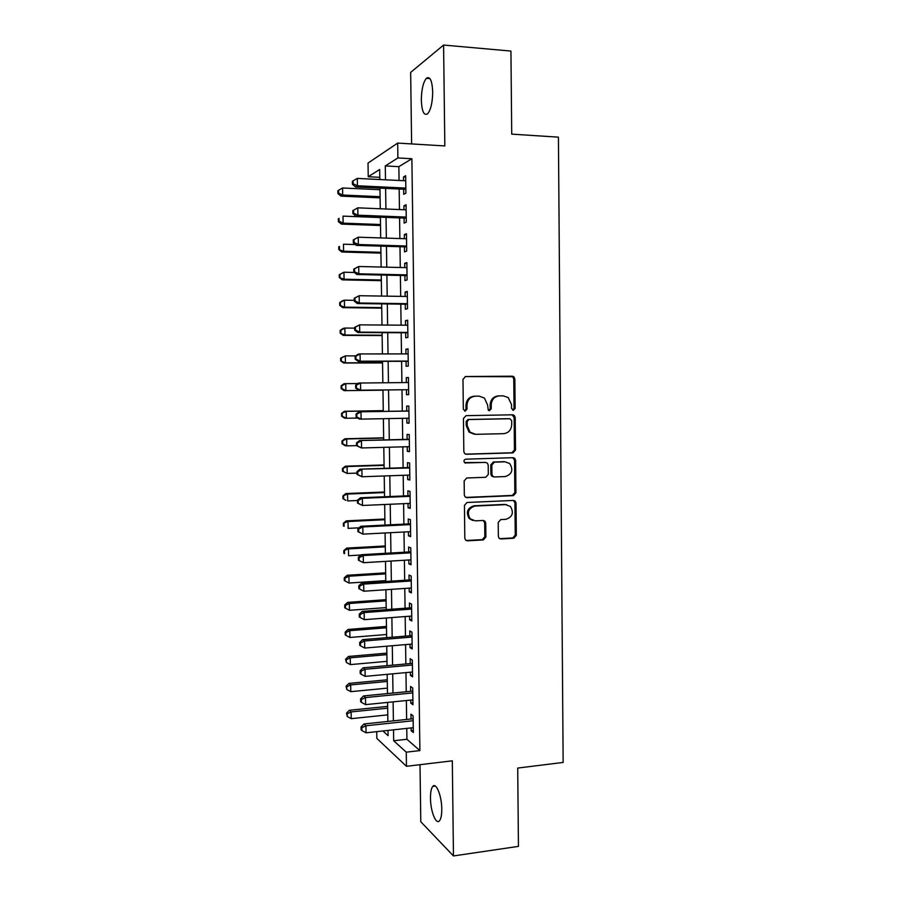 <?xml version="1.0" encoding="UTF-8"?>
<svg xmlns="http://www.w3.org/2000/svg" width="901" height="901" viewBox="0 0 901 901"><rect width="100%" height="100%" fill="white"/><g stroke="black" fill="none" stroke-linecap="round" stroke-linejoin="round"><path stroke-width="1.35" d="M513.367 410.293L515.135 408.333L514.854 378.938L513.773 376.697L512.275 376.19L465.58 376.528L462.99 379.355L463.328 409.2L465.198 411.126L467.011 409.133L466.966 405.281C467.416 399.83 470.176 396.812 475.244 396.203L479.163 396.147L484.4 398.051L487.576 404.966L488.297 410.282L489.446 410.71L491.236 408.727L491.203 404.909C491.653 399.492 494.379 396.485 499.368 395.888L503.231 395.832L508.243 397.6L511.52 404.583L511.554 408.39L513.367 410.293M512.759 410.192L514.043 408.311L513.773 378.983L512.68 376.742L465.13 376.573M464.623 411.047L466.008 409.11L465.975 405.27L466.966 405.281M488.86 410.619L490.2 408.705L490.155 404.887L491.203 404.909M441.772 809.075C441.772 795.943 436.129 782 432.795 786.393C431.219 788.33 430.453 792.261 430.475 798.173C430.453 810.956 435.994 825.203 439.451 820.822C441.017 818.908 441.783 814.988 441.772 809.075M432.705 91.834C432.131 80.448 430.002 75.943 426.331 78.319C423.132 82.464 421.465 89.773 421.33 100.248C421.871 111.555 423.999 116.049 427.705 113.729C430.869 109.685 432.536 102.387 432.705 91.834M498.354 536.354L499.075 538.212L500.945 538.967L513.818 538.246L516.329 535.374L516.025 503.073L515.214 501.114L513.457 500.438L467.022 502.488L464.443 505.393L464.815 538.19L465.502 539.992L467.461 540.814L483.319 539.936L485.876 537.041L485.718 523.098L484.986 521.229L483.105 520.463L475.255 520.857L470.119 518.739C466.741 512.399 468.407 508.164 475.097 506.024L505.652 504.639L510.428 506.497C514.054 512.77 512.511 517.05 505.799 519.336L500.742 519.584L498.208 522.467L498.354 536.354M406.756 728.391L406.914 739.282L419.889 750.589L406.261 752.166L406.464 766.3L376.832 738.381L376.731 731.646M379.805 177.317L368.239 176.742L368.025 163.047L397.69 143.09L444.824 145.928L443.596 45.05L510.935 51.075L511.723 134.136L558.429 137.155L563.148 762.437L517.715 768.069L518.447 846.377L453.462 855.95L452.313 760.827L406.464 766.3M397.69 143.09L397.893 157.957L385.29 165.942L385.493 179.806M419.889 750.589L411.881 158.734L397.893 157.957M513.007 452.876L515.53 450.05L515.214 417.512L514.223 415.361L512.635 414.798L466.031 415.665L463.441 418.526L463.824 451.559L464.657 453.552L466.47 454.273L513.007 452.876L511.926 452.764L514.437 449.937L514.133 417.478L512.061 414.809M515.62 460.366L515.924 492.791L513.412 495.64L466.966 497.622L465.074 496.845L464.319 494.953L464.161 480.875L466.752 477.992L485.752 477.282L488.308 474.422L488.207 465.13L487.362 463.125L485.594 462.45L464.499 462.573C463.531 460.895 463.936 459.758 465.749 459.183L513.052 457.697L514.73 458.316L515.62 460.366L514.539 460.231L514.843 492.588L515.924 492.791M420.012 764.679L420.79 821.757L453.462 855.95M443.596 45.05L410.653 72.395L411.622 143.935M403.671 189.244L403.738 194.289L405.9 193.152L405.664 175.718L403.502 176.956L403.558 180.696M404.076 218.087L404.144 223.121L406.306 222.142L406.058 204.752L403.907 205.833L403.952 209.742M404.47 246.851L404.538 251.886L406.7 251.064L406.464 233.719L404.301 234.632L404.358 238.709M404.876 275.56L404.943 280.583L407.094 279.918L406.858 262.619L404.695 263.374L404.763 267.608M405.27 304.2L405.337 309.212L407.5 308.705L407.252 291.44L405.101 292.037L405.157 296.452M405.664 332.773L405.732 337.774L407.894 337.425L407.657 320.204L405.495 320.643L405.563 325.216M406.058 361.278L406.126 366.268L408.288 366.088L408.052 348.901L405.889 349.171L405.957 353.913M406.452 389.728L406.52 394.694L408.682 394.672L408.446 377.519L406.283 377.643L406.351 382.542M406.847 418.244L406.914 423.053L409.077 423.188L408.84 406.081L406.678 406.047L406.745 411.014M407.241 446.727L407.308 451.356L409.459 451.638L409.234 434.575L407.072 434.383L407.139 439.339M407.635 475.142L407.702 479.58L409.854 480.019L409.617 463.001L407.466 462.652L407.534 467.596M408.029 503.49L408.085 507.747L410.248 508.344L410.011 491.36L407.86 490.854L407.928 495.787M408.423 531.77L408.48 535.847L410.631 536.602L410.405 519.652L408.243 518.999L408.311 523.909M408.817 559.983L408.874 563.88L411.025 564.781L410.788 547.876L408.637 547.065L408.705 551.975M409.2 588.139L409.257 591.844L411.408 592.903L411.183 576.043L409.02 575.075L409.088 579.974M409.595 616.216L409.64 619.753L411.802 620.969L411.566 604.143L409.414 603.017L409.482 607.905M409.989 644.238L410.034 647.594L412.185 648.957L411.948 632.164L409.797 630.903L409.865 635.768M410.372 672.202L410.417 675.367L412.568 676.888L412.343 660.14L410.18 658.71L410.248 663.575M410.755 700.088L410.8 703.084L412.951 704.751L412.726 688.037L410.574 686.461L410.642 691.315M411.881 158.734L398.861 166.662L399.053 180.482M399.177 189.03L399.47 209.55M399.582 217.907L399.875 238.562M399.988 246.716L400.281 267.507M400.393 275.469L400.686 296.373M400.799 304.144L401.091 325.182M401.193 332.751L401.497 353.913M401.598 361.29L401.902 382.587M402.004 389.773L402.296 411.081M402.398 418.323L402.702 439.44M402.803 446.84L403.096 467.743M403.197 475.3L403.49 495.967M403.603 503.682L403.885 524.134M403.997 531.995L404.279 552.223M404.391 560.253L404.673 580.267M404.786 588.432L405.067 608.231M405.191 616.554L405.461 636.129M405.585 644.609L405.855 663.969M405.968 672.608L406.238 691.743M406.362 700.528L406.633 719.46M411.149 727.918L411.183 730.734L413.334 732.547L413.108 715.867L410.957 714.155L411.025 718.987M393.523 729.821L393.681 740.757L406.261 752.166M385.617 188.388L385.921 208.998M386.033 217.389L386.338 238.123M386.461 246.311L386.766 267.169M386.878 275.165L387.193 296.159M387.306 303.952L387.61 325.07M387.723 332.672L388.027 353.924M388.14 361.335L388.455 382.7M388.556 389.919L388.872 411.318M388.973 418.582L389.288 439.778M389.39 447.211L389.705 468.182M389.806 475.773L390.11 496.519M390.223 504.267L390.527 524.787M390.64 532.694L390.944 553M391.057 561.053L391.349 581.134M391.473 589.344L391.766 609.211M391.879 617.568L392.172 637.221M392.295 645.735L392.577 665.163M392.701 673.824L392.982 693.038M393.118 701.856L393.388 720.856M379.828 179.524L379.681 169.489L368.239 176.742M382.891 730.981L388.083 735.678L388.004 730.429M387.869 721.442L387.588 702.42M387.464 693.59L387.171 674.342M387.047 665.659L386.754 646.197M386.63 637.671L386.338 617.996M386.214 609.617L385.921 589.727M385.797 581.505L385.493 561.379M385.38 553.315L385.076 532.975M384.964 525.069L384.659 504.504M384.536 496.755L384.231 475.965M384.119 468.374L383.803 447.358M383.691 439.925L383.375 418.695M383.274 411.408L382.959 389.975M382.846 382.756L382.531 361.346M382.418 353.924L382.103 332.649M381.99 325.036L381.675 303.874M381.562 296.069L381.247 275.042M381.134 267.034L380.819 246.142M380.695 237.932L380.391 217.164M380.267 208.762L379.963 188.129M398.861 166.662L385.29 165.942M406.914 739.282L393.681 740.757M403.502 176.956L405.675 177.069M403.907 205.833L406.081 205.924M404.301 234.632L406.475 234.71M404.695 263.374L406.869 263.43M405.101 292.037L407.263 292.082M405.495 320.643L407.657 320.666M405.889 349.171L408.052 349.183M406.52 394.694L408.682 394.672M406.283 377.643L408.446 377.632M406.914 423.053L409.065 423.008M407.308 451.356L409.459 451.288M407.702 479.58L409.854 479.501M408.085 507.747L410.237 507.646M408.48 535.847L410.619 535.735M408.874 563.88L411.014 563.744M409.257 591.844L411.397 591.698M409.64 619.753L411.78 619.595M410.034 647.594L412.162 647.414M410.417 675.367L412.545 675.176M410.8 703.084L412.928 702.87M411.183 730.734L413.311 730.497M490.155 404.887C490.606 399.492 493.331 396.496 498.321 395.899L503.231 395.832M465.975 405.27C466.414 399.83 469.173 396.812 474.23 396.203L479.163 396.147M465.626 454.149L511.926 452.764M511.678 420.621L509.865 418.728L468.959 419.539L467.146 421.533L467.191 425.587L470.052 432.187L475.672 434.338L503.603 433.663C508.569 433.009 511.272 429.991 511.712 424.63L511.678 420.621M508.986 418.695L509.865 418.728M474.376 434.259L469.049 432.108L466.2 425.531L466.155 421.477L467.968 419.494L508.795 418.683M465.862 497.408L512.331 495.426L514.843 492.588M485.357 462.416L465.029 462.945M505.247 476.561C512.106 474.219 513.581 469.871 509.662 463.519L505.101 461.808L494.379 462.157L491.822 465.017L491.923 474.286L492.757 476.269L494.525 476.956L505.247 476.561M493.489 476.787L491.709 476.1L490.887 474.129L490.786 464.871L493.331 462.022L504.042 461.672M514.539 460.231L512.827 457.708M506.722 504.684L505.652 504.639M472.777 520.496L469.128 518.469C465.749 512.151 467.405 507.927 474.084 505.788L504.583 504.414M466.121 540.499L482.294 539.631L484.839 536.737L484.693 522.828L483.308 520.463M499.65 538.663L512.737 537.953L515.248 535.081L514.944 502.848L513.469 500.438M379.985 189.728L342.56 187.982L342.673 195.033L340.927 196.125L380.109 197.86M338.596 193.096L338.551 190.28L337.852 190.73L337.898 193.535L338.596 193.096L342.673 195.033L380.087 196.688M338.551 190.28L342.56 187.982M340.927 196.125L337.898 193.535M405.833 188.072L357.427 185.775L357.314 178.409L405.732 180.808M405.855 189.345L355.512 186.98L357.427 185.775L353.158 183.759L353.113 180.819L352.347 181.315L352.392 184.243L353.158 183.759M352.392 184.243L355.512 186.98M357.314 178.409L353.113 180.819M380.402 217.569L343.022 216.127L343.135 223.155L341.378 224.101L380.515 225.52M339.058 221.207L339.013 218.402L338.314 218.785L338.359 221.59L339.058 221.207L343.135 223.155L380.504 224.518M338.314 218.785L339.013 218.402M341.378 224.101L338.359 221.59M355.445 244.576L343.484 244.205L343.596 251.221L341.839 252.01L380.92 253.125M339.519 249.262L339.474 246.457L338.776 246.784L338.821 249.577L343.596 251.221L380.909 252.291M338.776 246.784L339.474 246.457M341.839 252.01L338.821 249.577M354.341 272.462L343.945 272.226L344.058 279.22L342.301 279.862L381.337 280.661M339.981 277.249L339.936 274.445L339.238 274.715L339.283 277.508L344.058 279.22L381.326 279.986M339.238 274.715L343.945 272.226L339.936 274.445M342.301 279.862L339.283 277.508M354.251 300.326L344.396 300.179L344.509 307.151L342.752 307.646L381.742 308.142M340.443 305.169L340.398 302.376L339.7 302.59L339.745 305.371L344.509 307.151L381.731 307.624M339.7 302.59L342.639 300.709L344.396 300.179L340.398 302.376M342.752 307.646L339.745 305.371M352.82 210.643L352.865 213.582L353.62 213.154L353.575 210.226L352.82 210.643L357.776 207.838L406.137 209.832M353.575 210.226L357.776 207.838L357.9 215.193L355.974 216.229L406.25 218.166M406.227 217.073L357.9 215.193L353.62 213.154M352.865 213.582L355.974 216.229M353.282 239.914L353.327 242.842L354.093 242.482L354.048 239.553L353.282 239.914L358.238 237.2L406.531 238.776M354.048 239.553L358.238 237.2L358.361 244.531L356.436 245.399L406.644 246.919M406.633 246.007L358.361 244.531L354.093 242.482M353.327 242.842L356.436 245.399M353.744 269.117L353.8 272.023L354.555 271.742L354.51 268.813L353.744 269.117L358.699 266.493L406.925 267.665M354.51 268.813L358.699 266.493L358.823 273.803L356.897 274.501L407.038 275.616M407.027 274.873L358.823 273.803L354.555 271.742M353.8 272.023L356.897 274.501M354.217 298.242L354.262 301.148L355.017 300.923L354.971 298.017L354.217 298.242L359.161 295.708L407.331 296.485M354.971 298.017L359.161 295.708L359.274 303.006L357.359 303.547L407.432 304.234M407.421 303.671L359.274 303.006L355.017 300.923M354.262 301.148L357.359 303.547M354.69 328.133L344.858 328.065L344.97 335.026L343.213 335.375L382.148 335.555M340.905 333.021L340.86 330.239L340.161 330.397L340.206 333.167L344.97 335.026L382.148 335.206M340.161 330.397L343.101 328.448L344.858 328.065L340.86 330.239M343.213 335.375L340.206 333.167M354.679 327.3L354.724 330.205L355.478 330.048L355.433 327.142L354.679 327.3L359.623 324.856L407.725 325.227M355.433 327.142L359.623 324.856L359.736 332.131L357.821 332.514L407.826 332.784M407.826 332.413L359.736 332.131L355.478 330.048M354.724 330.205L357.821 332.514M355.737 355.872L345.308 355.884L345.421 362.833L343.664 363.024L382.553 362.912M341.366 360.817L341.321 358.046L340.623 358.136L340.668 360.907L345.421 362.833L382.553 362.72M340.623 358.136L345.308 355.884L341.321 358.046M343.664 363.024L340.668 360.907M355.14 356.289L355.185 359.184L355.951 359.094L355.895 356.188L355.14 356.289L358.159 354.194L360.085 353.935L408.119 353.913M355.895 356.188L360.085 353.935L360.197 361.2L358.271 361.414L408.221 361.278M408.221 361.076L360.197 361.2L355.951 359.094M355.185 359.184L358.271 361.414M344.114 390.629L382.959 390.201L344.114 390.629L341.13 388.579L341.828 388.556L341.772 385.786L341.085 385.808L341.13 388.579M357.922 383.544L345.759 383.646L345.871 390.584L341.828 388.556M341.085 385.808L344.002 383.736L345.759 383.646L341.772 385.786M355.602 385.211L355.647 388.094L356.413 388.072L356.357 385.178L355.602 385.211L358.621 383.038L408.513 382.531M356.357 385.178L360.535 382.948L360.648 390.189L358.733 390.246L408.615 389.705L360.648 390.189L356.413 388.072M355.647 388.094L358.733 390.246M383.263 410.631L344.452 411.284L346.221 411.352L346.333 418.267L357.753 418.053M383.263 410.721L346.221 411.352L341.535 413.424L341.58 416.183L342.279 416.228L342.234 413.458M342.279 416.228L346.333 418.267L344.565 418.165L341.58 416.183M341.535 413.424L344.452 411.284M408.908 410.969L359.071 411.813L408.908 411.07M356.819 414.1L360.997 411.892L361.11 419.111L359.184 418.999L356.109 416.949L356.864 416.983L356.819 414.1L356.064 414.066L356.109 416.949M409.009 418.199L361.11 419.111L356.864 416.983M359.071 411.813L356.064 414.066M383.668 437.818L344.914 438.764L346.671 438.978L346.784 445.882L356.571 445.623M383.668 438.066L346.671 438.978L341.997 440.983L342.042 443.731L342.74 443.833L342.695 441.073M342.74 443.833L346.784 445.882L345.027 445.635L342.042 443.731M341.997 440.983L344.914 438.764M384.063 464.95L345.365 466.2L347.122 466.549L347.234 473.442L356.999 473.104M384.074 465.355L347.122 466.549L342.448 468.475L342.493 471.223L343.191 471.369L343.146 468.621M343.191 471.369L347.234 473.442L342.493 471.223M342.448 468.475L345.365 466.2M384.468 492.014L345.804 493.557L347.572 494.063L347.685 500.933L357.438 500.517M384.479 492.577L347.572 494.063L342.898 495.899L342.943 498.647L343.641 498.861L343.596 496.113M343.641 498.861L345.916 500.393L342.943 498.647M342.898 495.899L345.804 493.557M384.873 519.01L346.254 520.857L348.023 521.51L348.135 528.369L359.048 527.817M384.885 519.742L348.023 521.51L343.36 523.267L343.405 526.004L344.103 526.274L344.058 523.537M344.103 526.274L343.405 526.004M343.36 523.267L346.254 520.857M385.268 545.961L346.705 548.101L348.462 548.9L348.574 555.737L360.974 555.016M385.279 546.839L348.462 548.9L343.81 550.579L343.855 553.304L344.554 553.631L344.509 550.905M344.554 553.631L343.855 553.304M343.81 550.579L346.705 548.101M385.673 572.845L347.155 575.277L348.912 576.223L349.025 583.037L385.786 580.638M385.684 573.881L348.912 576.223L344.959 578.205L344.261 577.823L344.306 580.548L345.004 580.931L344.959 578.205M349.025 583.037L345.004 580.931M344.261 577.823L347.155 575.277M386.067 599.672L347.595 602.397L349.363 603.479L349.464 610.292L386.18 607.601M386.079 600.866L349.363 603.479L345.41 605.438L344.711 605.01L344.756 607.725L345.455 608.164L345.41 605.438M349.464 610.292L345.455 608.164M344.711 605.01L347.595 602.397M386.461 626.432L348.045 629.461L349.802 630.677L349.915 637.469L386.585 634.507M386.484 627.783L349.802 630.677L345.86 632.626L345.162 632.13L345.207 634.833L345.905 635.34L345.86 632.626M349.915 637.469L345.905 635.34M345.162 632.13L348.045 629.461M386.856 653.146L348.484 656.457L350.252 657.82L350.354 664.6L386.98 661.345M386.878 654.644L350.252 657.82L346.299 659.746L345.601 659.194L346.344 662.449L346.299 659.746M350.354 664.6L346.344 662.449M345.601 659.194L348.484 656.457M387.25 679.793L348.924 683.397L350.692 684.906L350.804 691.664L387.374 688.139M387.284 681.449L350.692 684.906L346.75 686.799L346.052 686.19L346.795 689.502L346.75 686.799M350.804 691.664L346.795 689.502M346.052 686.19L348.924 683.397M387.644 706.384L349.374 710.27L351.131 711.914L351.244 718.66L387.779 714.865M387.678 708.186L351.131 711.914L347.2 713.795L346.502 713.13L347.245 716.486L347.2 713.795M351.244 718.66L347.245 716.486M346.502 713.13L349.374 710.27M409.291 439.283L359.533 440.533L409.302 439.553M357.28 442.943L361.447 440.758L361.56 447.966L356.571 445.725L357.325 445.826L357.28 442.943L356.526 442.853L356.571 445.725M409.392 446.659L361.56 447.966L357.325 445.826M359.533 440.533L356.526 442.853M409.685 467.518L359.983 469.173L409.685 467.968M357.742 471.73L361.898 469.567L362.011 476.753L357.021 474.433L357.787 474.602L357.742 471.73L356.976 471.561L357.021 474.433M409.786 475.064L362.011 476.753L357.787 474.602M359.983 469.173L356.976 471.561M410.068 495.696L360.434 497.757L362.36 498.298L410.079 496.316M358.193 500.438L362.36 498.298L362.472 505.472L357.483 503.073L358.238 503.31L358.193 500.438L357.438 500.213L357.483 503.073M410.18 503.389L362.472 505.472L358.238 503.31M360.434 497.757L357.438 500.213M410.462 523.808L360.884 526.263L362.81 526.972L410.473 524.596M358.654 529.078L362.81 526.972L362.923 534.124L357.934 531.646L358.699 531.939L358.654 529.078L357.888 528.797L357.934 531.646M410.563 531.658L362.923 534.124L358.699 531.939M360.884 526.263L357.888 528.797M410.845 551.851L361.335 554.701L363.261 555.568L410.856 552.809M359.105 557.663L363.261 555.568L363.373 562.708L358.395 560.152L359.15 560.512L359.105 557.663L358.35 557.302L358.395 560.152M410.957 559.859L363.373 562.708L359.15 560.512M361.335 554.701L358.35 557.302M411.228 579.827L361.785 583.082L363.7 584.107L411.25 580.965M359.567 586.168L358.801 585.751L358.846 588.601L359.612 589.017L359.567 586.168L363.7 584.107L363.813 591.225L411.34 587.993M361.785 583.082L358.801 585.751M359.612 589.017L363.813 591.225M411.611 607.747L362.236 611.396L364.15 612.567L411.633 609.053M360.017 614.617L359.251 614.133L359.296 616.971L360.062 617.455L360.017 614.617L364.15 612.567L364.263 619.674L411.734 616.059M362.236 611.396L359.251 614.133M360.062 617.455L364.263 619.674M412.005 635.599L362.675 639.631L364.601 640.971L412.016 637.063M360.468 642.987L359.702 642.447L359.747 645.274L360.513 645.826L360.468 642.987L364.601 640.971L364.714 648.056L412.117 644.057M362.675 639.631L359.702 642.447M360.513 645.826L364.714 648.056M412.388 663.384L363.126 667.81L365.051 669.297L412.41 665.017M360.918 671.301L360.152 670.693L360.197 673.52L360.963 674.128L360.918 671.301L365.051 669.297L365.164 676.369L412.5 672M363.126 667.81L360.152 670.693M360.963 674.128L365.164 676.369M412.759 691.112L363.576 695.921L365.491 697.565L412.793 692.914M361.369 699.536L360.603 698.872L360.648 701.688L361.414 702.363L361.369 699.536L365.491 697.565L365.603 704.627L412.883 699.874M363.576 695.921L360.603 698.872M361.414 702.363L365.603 704.627M413.142 718.761L364.015 723.965L365.941 725.767L413.176 720.732M361.819 727.715L361.053 726.994L361.098 729.799L361.864 730.531L361.819 727.715L365.941 725.767L366.043 732.806L413.266 727.681M364.015 723.965L361.053 726.994M361.864 730.531L366.043 732.806M514.043 408.311L515.135 408.333M466.008 409.11L467.011 409.133M490.2 408.705L491.236 408.727M498.321 395.899L499.368 395.888M474.23 396.203L475.244 396.203M511.194 376.235L512.275 376.19M513.773 378.983L514.854 378.938M465.738 454.183L466.47 454.273M514.133 417.478L515.214 417.512M514.437 449.937L515.53 450.05M467.968 419.494L468.959 419.539M466.155 421.477L467.146 421.533M466.2 425.531L467.191 425.587M512.331 495.426L513.412 495.64M465.975 497.408L466.966 497.622M484.569 462.303L485.594 462.45M465.198 463.001L465.794 463.091M493.331 462.022L494.379 462.157M490.786 464.871L491.822 465.017M490.887 474.129L491.923 474.286M474.084 505.788L475.097 506.024M484.693 522.828L485.718 523.098M484.839 536.737L485.876 537.041M482.294 539.631L483.319 539.936M466.47 540.51L467.461 540.814M514.944 502.848L516.025 503.073M515.248 535.081L516.329 535.374M512.737 537.953L513.818 538.246M499.886 538.663L500.945 538.967M432.795 786.393L435.341 786.066M426.331 78.319L429.957 78.601M512.68 376.742L513.773 376.697M513.142 415.327L514.223 415.361M469.049 432.108L470.052 432.187M491.709 476.1L492.757 476.269M513.649 458.192L514.73 458.316M469.128 518.469L470.119 518.739M483.961 520.958L484.986 521.229M514.133 500.9L515.214 501.114"/></g></svg>
